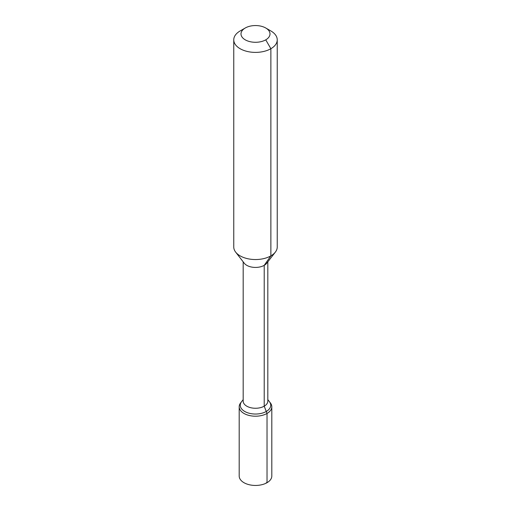 <?xml version="1.0" encoding="UTF-8"?>
<svg xmlns="http://www.w3.org/2000/svg" width="511" height="511" viewBox="0 0 511 511"><rect width="100%" height="100%" fill="white"/><g stroke="black" fill="none" stroke-linecap="round" stroke-linejoin="round"><path stroke-width="0.77" d="M270.875 30.96L265.752 28.003A14.5 8.368 180 0 1 265.752 39.839A14.5 8.368 180 0 1 245.248 39.839A14.5 8.368 180 0 1 245.248 28.003A14.5 8.368 180 0 1 265.752 28.003L270.875 30.96A21.743 12.558 180 0 1 277.243 39.839A21.743 12.558 180 0 1 255.5 52.39A21.743 12.558 180 0 1 233.757 39.839A21.743 12.558 180 0 1 240.125 30.96L245.248 28.003M267.821 399.628L269.399 401.659A15.221 8.789 180 0 1 270.721 405.249A15.221 8.789 180 0 1 255.5 414.038A15.221 8.789 180 0 1 240.279 405.249A15.221 8.789 180 0 1 241.601 401.659L240.611 402.943A16.307 9.415 180 0 0 239.193 406.788L239.193 476.035A16.307 9.415 180 0 0 255.5 485.45A16.307 9.415 180 0 0 271.807 476.035L271.807 406.788A16.307 9.415 180 0 1 255.5 416.203A16.307 9.415 180 0 1 239.193 406.788M267.821 261.83L267.821 401.148A12.321 7.116 180 0 1 255.5 408.263A12.321 7.116 180 0 1 243.179 401.148L243.179 261.83M277.243 39.839L277.243 246.985A21.743 12.558 180 0 1 275.352 252.115L266.748 263.216A12.321 7.116 180 0 1 255.5 267.425A12.321 7.116 180 0 1 244.252 263.216L235.648 252.115A21.743 12.558 180 0 1 233.757 246.985L233.757 39.839M275.352 252.115A21.743 12.558 180 0 1 255.5 259.543A21.743 12.558 180 0 1 235.648 252.115M271.807 406.788A16.307 9.415 180 0 0 270.389 402.943L269.399 401.659A15.221 8.789 180 0 1 255.5 414.038A15.221 8.789 180 0 1 241.601 401.659L243.179 399.628M265.752 39.839L270.875 48.717L270.875 255.864L264.213 265.343L264.213 406.181L267.029 413.444L267.029 482.691L267.029 413.444L266.263 411.464L267.029 413.444L267.029 482.691L266.263 482.761"/></g></svg>
